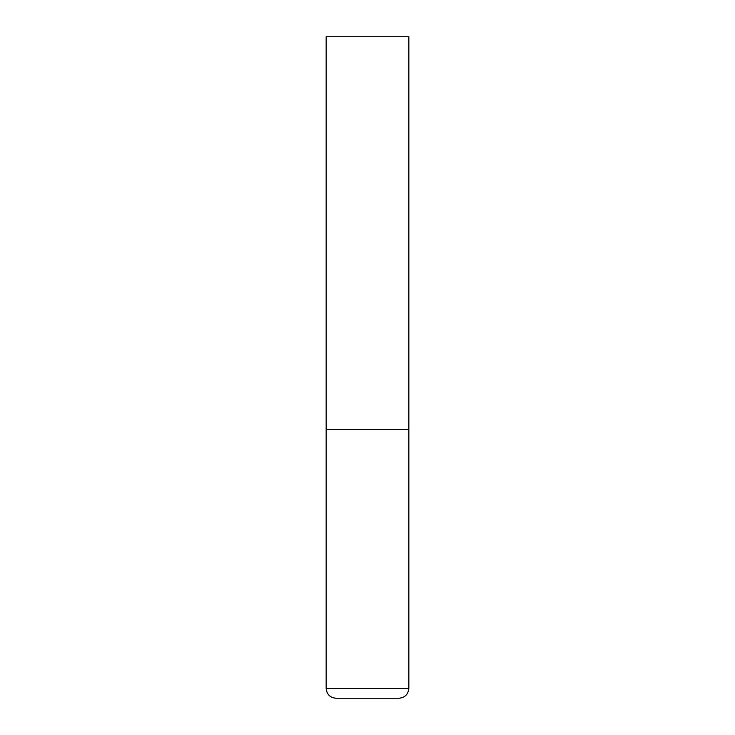 <?xml version="1.0" encoding="UTF-8"?>
<svg xmlns="http://www.w3.org/2000/svg" width="735" height="735" viewBox="0 0 735 735"><rect width="100%" height="100%" fill="white"/><g stroke="black" fill="none" stroke-linecap="round" stroke-linejoin="round"><path stroke-width="1.1" d="M408.844 688.327L408.844 429.516L326.156 429.516L408.844 429.516L408.844 36.75L326.156 36.75L326.156 688.327C326.744 694.354 330.052 697.662 336.079 698.25L398.921 698.25C404.948 697.662 408.256 694.354 408.844 688.327L326.156 688.327"/></g></svg>
